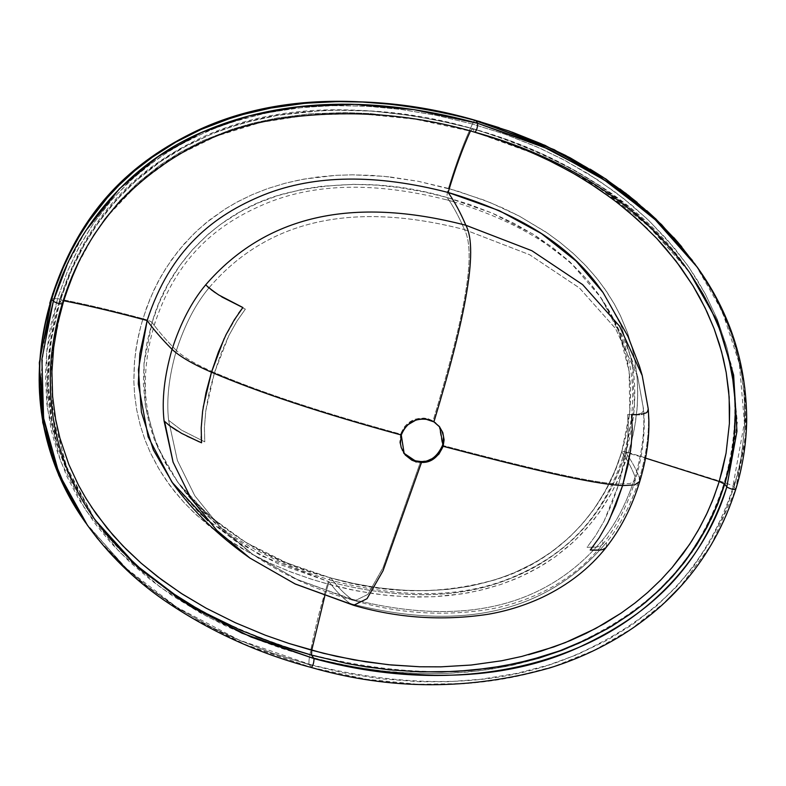 <?xml version="1.0" encoding="UTF-8"?>
<svg xmlns="http://www.w3.org/2000/svg" width="786" height="786" viewBox="0 0 786 786"><rect width="100%" height="100%" fill="white"/><g stroke="black" fill="none" stroke-linecap="round" stroke-linejoin="round"><path stroke-width="0.59" stroke-dasharray="3.93 2.95" d="M258.054 639.892L227.016 626.589L199.791 612.579L172.085 595.533L150.598 579.862L129.867 562.128L111.16 543.136L95.293 523.898L78.718 499.1L66.83 476.267L57.859 453.62L51.375 430.689L46.826 403.699L45.411 374.696L46.885 350.065L50.569 326.21L57.555 298.7C83.66 303.74 112.113 310.391 142.914 318.684C112.113 310.391 83.66 303.74 57.555 298.7L67.232 271.76L79.877 245.497L93.563 223.244L112.516 198.937L133.345 177.95L156.974 159.145L177.587 146.029L207.327 131.242L230.455 122.537L265.128 113.213L297.265 108.006L330.022 105.648L365.136 106.081L400.998 109.411L436.603 115.404L472.435 124.021C464.064 141.775 456.067 163.242 448.442 188.414C456.067 163.242 464.064 141.775 472.435 124.021L505.133 134.278L539.461 148.014L565.615 160.816L597.704 179.866L623.308 198.298L647.556 219.274L667.059 239.494L687.328 264.99L696.701 279.118L705.327 294.013L717.313 319.381L726.745 346.99L732.336 372.24L735.185 398.148L735.048 426.66L731.461 455.34L724.751 482.653L628.495 452.54L632.573 437.38L635.589 421.532L637.299 405.723L637.731 390.278L637.122 377.585L635.176 362.12L632.376 348.876L627.542 332.842L620.468 315.785L614.259 303.907L604.581 288.629L595.493 276.692L585.049 264.911L572.945 253.161L559.858 242.226L545.592 231.85L519.212 216.071L489.875 202.434L456.666 190.772L418.398 181.33L383.922 176.319L352.452 174.826L336.044 175.327L317.446 177.027L299.977 179.847L285.013 183.285L267.564 188.62L252.198 194.673L237.893 201.619L225.346 208.909L210.235 219.471L197.04 230.671L184.042 244.024L171.594 259.734L161.71 275.129L153.801 290.28L146.727 307.297L141.077 325.001L136.98 342.961L134.544 360.951L133.856 381.515L134.652 395.132L136.695 409.801L140.291 425.442L145.076 440.121L150.421 452.824L159.263 469.497L170.277 485.974L183.629 502.097L193.975 512.649L209.626 526.365L224.521 537.447L251.913 554.179L270.689 563.513L288.541 571.098L310.067 578.781L327.507 583.998C319.774 609.032 313.781 633.32 309.527 656.86C313.781 633.32 319.774 609.032 327.507 583.998L357.031 590.915L384.649 595.11L407.914 596.859L433.754 596.741L461.549 593.931L479.725 590.433L500.78 584.479L519.408 577.258L538.793 567.423L555.289 556.783L573.318 542.065L587.584 527.386L599.541 512.177L611.331 493.372L621.245 472.779L628.495 452.54L724.751 482.653L718.247 501.321L711.222 517.453L701.859 535.197L692.908 549.463L682.042 564.338L669.338 579.233L652.911 595.513L640.462 606.124L618.769 621.805L602.037 631.915L583.31 641.543L562.412 650.464L539.039 658.393L514.26 664.858L490.326 669.348L467.916 672.059L446.939 673.435L418.064 673.563L390.897 671.883L363.751 668.522L340.004 664.229L309.527 656.86L282.125 648.548L257.258 639.578M588.115 173.735L561.774 158.792L535.865 146.422L505.133 134.278L472.435 124.021C473.938 120.926 475.039 119.786 475.726 120.572C475.039 119.786 473.938 120.926 472.435 124.021L436.603 115.404L402.196 109.568L370.55 106.405L336.231 105.511L303.966 107.299L270.227 112.182L243.267 118.617L218.488 126.762L191.784 138.424L168.902 151.226L146.186 167.172L127.538 183.315L110.59 201.137L93.563 223.244L78.757 247.561L67.232 271.76L57.555 298.7L46.6 352.835L47.298 407.688L60.365 460.675L85.016 509.249L119.226 551.733L160.629 587.486L207.15 616.607L257.199 639.558L309.527 656.86L320.845 659.847L353.386 666.803L383.755 671.156L418.064 673.563L446.939 673.435L478.939 670.89L508.129 666.174L539.039 658.393L562.412 650.464L588.193 639.185L614.77 624.369L640.462 606.124L658.58 590.207L675.783 571.962L689.519 554.366L704.452 530.619L715.879 507.127L724.751 482.653L731.461 455.34L734.655 431.848L735.441 404.181L732.876 375.649L727.197 348.64L717.313 319.381L705.327 294.013L688.929 267.269L675.027 248.838L649.767 221.416L632.072 205.421L614.642 191.696L588.144 173.755M178.068 482.604L165.306 462.954L154.596 440.209L149.448 424.627L145.253 404.918L143.386 383.863L144.035 363.014L146.982 342.617L152.081 322.466L143.946 364.124L145.439 406.156L157.082 446.31L178 482.516C217.801 530.717 268.714 562.491 330.739 577.838C394.523 595.523 466.904 597.674 528.182 566.048C555.849 551.654 578.496 531.533 596.122 505.683C607.362 488.892 615.87 470.893 621.638 451.685C627.415 433.106 630.382 414.173 630.539 394.906C630.618 379.206 628.603 363.839 624.506 348.788C619.339 330.189 611.321 312.936 600.465 297.039L570.272 262.239L533.252 234.257L491.692 212.898L447.234 197.551C446.723 196.146 447.126 193.101 448.442 188.414L483.508 199.919L502.981 208.094L519.212 216.071L547.203 232.951L560.084 242.402L574.124 254.232L586.72 266.68L597.596 279.285L606.704 291.714L614.259 303.907L620.468 315.785L627.542 332.842L632.376 348.876L635.157 362.012L637.21 378.685L637.741 394.297L637.043 409.162L634.597 427.535L630.598 445.249L625.499 461.687L618.837 478.36L611.115 493.765L603.452 506.439L593.518 520.234L580.883 534.677L569.192 545.769L555.289 556.783L544.6 563.935L529.469 572.473L515.871 578.791L500.78 584.479L484.107 589.362L468.476 592.772L449.887 595.454L434.177 596.721L416.246 597.075L392.135 595.857L374.077 593.774L350.674 589.638L332.959 585.462L313.044 579.734L291.694 572.316L272.349 564.269L256.226 556.459L240.673 547.822L224.521 537.447L196.736 515.252L184.356 502.883L174.453 491.378L164.726 478.124L157.642 466.727L150.421 452.824L145.076 440.121L140.291 425.442L136.695 409.801L134.652 395.132L133.856 381.515L134.249 364.851L135.84 349.858L138.984 333.264L142.914 318.684C147.778 320.079 150.833 321.336 152.081 322.466C158.576 331.378 166.681 340.721 176.408 350.507C168.902 376.543 166.308 399.809 168.617 420.314L177.351 460.37L194.761 495.681L219.874 526.866L252.385 554.11L296.843 579.351L351.489 599.099C344.15 593.705 337.292 586.661 330.926 577.985L307.925 570.891L283.363 561.45L263.723 552.283L243.562 541.023L217.84 523.152L206.237 513.376L191.538 498.874L178 482.506L208.899 515.734L245.949 542.468L287.116 563.031L330.926 577.985C330.12 577.543 328.98 579.547 327.507 583.998C328.98 579.547 330.12 577.543 330.926 577.985C387.685 594.973 444.345 594.973 500.918 577.975C559.092 559.043 605.122 510.085 621.706 451.93L621.706 451.93C621.559 451.115 623.819 451.321 628.495 452.54C623.819 451.321 621.559 451.115 621.706 451.93L615.006 470.755L605.151 491.309L594.088 508.974L582.524 523.722L568.907 537.762L551.693 551.841L535.924 562.049L513.965 572.974L495.583 579.734L470.509 586.091L448.059 589.392L426.022 590.699L403.945 590.286L379.776 587.997L353.631 583.507L330.926 577.985C337.292 586.661 344.15 593.705 351.489 599.099C462.139 627.297 545.828 607.578 602.557 539.953C615.939 523.712 626.786 502.716 635.098 476.974C632.268 469.085 627.808 460.734 621.706 451.93C627.808 460.734 632.268 469.085 635.098 476.974C626.786 502.716 615.939 523.712 602.557 539.953L602.931 543.48L601.084 545.818L596.495 547.125L587.063 547.272L595.768 535.364L604.129 520.98L618.808 484.068L630.323 483.449L635.324 480.03L635.098 476.974L635.324 480.03L630.333 483.449L618.808 484.068L627.228 445.436L628.279 429.028L627.641 414.556L637.063 414.428L641.661 413.092L643.498 410.783L643.135 407.236C645.277 427.751 642.604 450.997 635.098 476.974C642.604 450.997 645.277 427.751 643.135 407.236L637.692 376.7L615.576 328.568L579.429 287.971L529.558 254.693L464.457 229.6C459.221 217.3 453.483 206.62 447.234 197.551L469.527 204.429L492.547 213.252L513.877 223.273L534.716 235.171L552.587 247.492L569.693 261.699L587.28 279.826L598.853 294.701L611.37 315.294L618.926 331.938L625.518 352.58L629.105 371.365L630.568 390.2L629.92 410.41L626.806 431.927L621.706 451.93L629.773 411.933L629.124 371.493L619.172 332.566L601.015 297.855M390.269 176.978L418.398 181.33L448.442 188.414C447.126 193.101 446.723 196.146 447.234 197.551C393.619 181.635 339.67 180.24 285.397 193.376C222.055 209.528 169.609 260.058 152.081 322.466C150.833 321.336 147.778 320.079 142.914 318.684L150.038 298.788L157.917 281.997L166.003 268.065L178.471 250.626L193.061 234.483L205.627 223.155L225.346 208.909L236.448 202.395L252.198 194.673L267.564 188.62L285.013 183.285L303.848 179.12L336.044 175.327L352.452 174.826L372.436 175.416L390.239 176.978M600.475 297.049L623.77 338.481L635.265 368.506L637.692 376.7L643.587 409.359C645.611 431.632 642.85 455.182 635.324 480.02M152.081 322.466L158.851 303.524L168.224 283.992L179.729 265.668L192.403 249.801L207.779 234.572L220.974 224.02L241.41 211.1L258.751 202.7L277.792 195.635L302.492 189.298L321.592 186.272L353.386 184.346L376.641 185.132L398.207 187.392L423.978 191.882L447.234 197.551C453.483 206.62 459.221 217.3 464.457 229.6C352.197 200.695 267.102 220.031 209.194 287.597C195.685 303.73 184.759 324.697 176.408 350.507C166.681 340.721 158.576 331.378 152.081 322.466M176.408 350.507C184.759 324.697 195.685 303.73 209.194 287.597L221.986 297.363L245.36 309.153L236.91 321.169L228.814 335.661L214.499 372.603C196.854 364.979 184.16 357.61 176.408 350.507C184.16 357.61 196.854 364.979 214.499 372.603L205.755 411.078L204.419 427.427L204.782 441.87L181.409 430.08L168.617 420.314C166.308 399.809 168.902 376.543 176.408 350.507M250.292 558.355L295.222 583.752L350.183 603.579C462.286 632.376 547.626 612.107 606.212 542.782C547.626 612.107 462.286 632.376 350.183 603.579C342.647 598.038 335.632 590.767 329.118 581.778C400.27 600.091 460.832 598.952 510.782 578.358C560.595 557.52 602.882 522.877 625.676 452.481C632.032 461.559 636.66 470.156 639.568 478.261C631.07 504.583 619.957 526.089 606.212 542.782L606.684 544.718L605.937 547.744L606.684 544.718L606.212 542.782C619.957 526.089 631.07 504.583 639.568 478.261C647.242 451.704 649.983 427.889 647.782 406.804L642.231 375.59M639.617 414.576L637.387 414.694M604.974 548.599L604.296 548.972M599.993 550.033L598.156 550.171M592.133 550.161L590.237 550.023M609.396 519.684L599.138 537.801L593.538 545.828M639.794 481.396L639.568 478.261C636.66 470.156 632.032 461.559 625.676 452.481L634.469 404.485L632.101 362.66L621.195 325.571L603.019 292.5M648.244 409.938L646.259 412.846L641.474 414.35M632.072 420.431L632.239 429.539L630.647 450.26M465.852 225.258L531.827 250.695L582.564 284.561L619.506 326.062L642.201 375.453L647.782 406.804C649.983 427.889 647.242 451.704 639.568 478.261M224.197 338.501L238.6 313.29M218.754 294.966L214.991 292.48M213.713 291.586L211.876 290.25M205.657 284.876L211.591 290.034M440.848 428.773L435.405 422.416L427.997 418.751L428.635 419.655L427.997 418.751C414.91 416.58 405.792 421.699 400.644 434.127L404.181 453.63M420.628 461.52L427.171 460.576L433.106 457.825L438.333 453.158L442.498 445.397C519.674 465.734 587.859 482.525 618.808 484.068L611.881 503.924L604.129 520.98L595.768 535.374L587.063 547.272L596.495 547.125L601.084 545.818L602.931 543.49L602.557 539.953C545.828 607.578 462.139 627.297 351.489 599.099L354.85 600.789L367.809 594.432L383.037 567.718L420.628 461.52L383.037 567.718L367.809 594.432L354.85 600.789L297.196 579.518L252.964 554.513L220.218 527.21L194.928 495.946L177.41 460.517L168.617 420.314L181.409 430.08L204.782 441.87L204.419 427.427L205.755 411.078L209.066 392.804L214.499 372.603C260.019 392.126 322.073 412.63 400.644 434.127L399.769 442.577L402.226 450.643L407.62 457.02L415.146 460.783M643.135 407.236L643.508 410.783L641.661 413.092L637.063 414.428L627.641 414.556L628.279 429.028L627.228 445.436L624.153 463.779L618.808 484.068C587.859 482.525 519.674 465.734 442.498 445.397L439.119 426.14L433.066 420.854C462.482 323.351 477.387 254.605 464.457 229.6L529.587 254.713L579.478 288.02L615.625 328.656L637.731 376.828L643.135 407.236M442.803 444.306L443.235 442.135M443.422 437.714L443.019 434.678M442.046 431.357L441.034 429.127M209.194 287.597C267.102 220.031 352.197 200.695 464.457 229.6C477.387 254.605 462.482 323.351 433.066 420.854L427.997 418.751L423.792 418.064L415.283 419.164L407.757 423.389L404.702 426.513L400.644 434.127C322.073 412.63 260.019 392.126 214.499 372.603L221.298 352.776L228.814 335.661L236.9 321.169L245.36 309.153L221.986 297.363L209.194 287.597M201.54 442.803L199.241 441.83M169.029 425.285L164.068 420.913M172.812 483.341L200.499 514.26L235.495 541.122L278.077 563.788L329.118 581.778C335.632 590.767 342.647 598.038 350.183 603.579L353.621 605.308M177.204 430.866L186.891 436.083M201.177 436.692L201.216 427.987L203.191 407.217M350.183 603.579L294.858 583.585L249.712 557.942M603.284 292.873L620.714 324.431L631.551 359.654C634.233 373.085 635.235 387.459 634.557 402.776C633.958 418.034 630.991 434.609 625.676 452.481L645.571 458.12L625.676 452.481C620.085 470.283 613.247 485.777 605.141 498.972C597.085 512.256 588.134 523.889 578.28 533.861C558.532 553.737 536.032 568.563 510.782 578.358C460.93 598.952 400.369 600.091 329.118 581.778L324.756 596.171L329.118 581.778L260.667 555.545L207.779 520.696M78.521 485.247L91.304 506.793M265.471 635.265L288.835 643.42M521.816 656.428L528.526 654.718M470.47 130.967L441.477 123.785L410.39 118.028L370.697 113.606L345.064 112.575L309.684 113.852L277.203 117.998L253.328 123.068L232.509 129.091L203.25 140.498L180.279 152.268L160.324 164.981L137.904 182.784L119.619 200.892L104.931 218.665L93.131 235.829L78.865 261.718L93.131 235.829L104.931 218.665L119.619 200.892L137.904 182.784L160.324 164.981L180.279 152.268L203.25 140.498L232.509 129.091L253.328 123.068L277.203 117.998L309.684 113.852L345.064 112.575L370.697 113.606L410.39 118.028L447.411 125.121L470.47 130.967L472.514 128.708L449.297 122.832L412.051 115.63L372.073 111.111L333.932 110.119L303.455 111.887L277.655 115.355L247.384 122.007L228.647 127.696L211.012 134.308L186.685 145.715L160.432 161.621L135.939 180.8L117.252 199.231L98.967 221.78L85.094 243.257L71.634 269.863L60.168 300.93C59.854 300.311 61.033 300.252 63.705 300.753C61.033 300.252 59.854 300.311 60.168 300.93L52.289 333.244L48.703 362.317L48.319 387.488L51.061 415.804L56.474 440.818L60.542 454.053L66.466 469.615L79.612 496.084L94.408 518.917L83.12 502.018L71.958 481.68L60.542 454.053L56.032 439.197L51.061 415.804L48.752 395.653L48.211 373.252L49.479 353.12L52.289 333.244L58.036 308.22L65.159 286.016L72.97 266.867L85.094 243.257L95.872 226.181L109.333 208.349L122.665 193.484L135.949 180.8L158.851 162.722L175.602 151.924L192.501 142.718L212.249 133.797L233.226 126.182L254.399 120.189L277.655 115.355L322.044 110.531L346.213 110.069L372.073 111.111L398.846 113.764L437.271 120.199L472.327 128.56L470.47 130.967L472.926 131.645L470.47 130.967M656.821 238.502L647.34 228.785M122.675 552.037L139.368 567.639M159.194 583.585L183.924 600.484M205.166 612.903L230.465 625.656L255.99 636.621M346.881 663.482L358.2 665.555M389.591 669.839L410.577 671.46M631.718 613.07L642.103 605.171M660.043 589.431L672.344 576.737M684.508 562.177L691.356 552.863M707.076 527.121L710.976 519.438M732.994 447.47L734.045 439.02M735.352 411.058L734.812 398.021M732.798 379.559L729.624 362.592M724.063 342.126L719.17 328.214M710.485 308.269L705.415 298.395M691.601 275.542L690.01 273.214M688.477 271.003L669.682 246.912L651.103 227.223L630.873 209.017L601.064 186.724L573.603 169.835L540.296 153.054L506.783 139.535L472.514 128.698L506.783 139.535L540.296 153.054L573.603 169.835L601.064 186.724L630.873 209.017L651.103 227.223L669.682 246.912L688.487 271.003M726.795 486.996L737.337 422.514L732.002 366.836L715.437 317.239L689.607 272.575L651.859 228.972L604.218 190.605L545.936 157.947L474.96 132.156L472.514 128.698L474.96 132.156L415.44 119.207L360.116 113.715L308.613 114.913L260.746 122.41L216.445 136.096L175.789 156.09L138.975 182.883L106.424 217.398M93.652 235.407L75.436 268.714M50.854 399.288L65.091 463.848L95.077 519.88L67.783 470.686L52.76 416.413L51.129 359.791L62.222 303.897L60.168 300.93L62.104 303.995M53.635 339.974L50.216 377.339M665.418 601.811L631.443 628.879L594.334 650.209L554.385 666.322L511.696 677.424L466.275 683.506L417.985 684.311L366.512 679.301L311.305 667.442L309.37 664.71L343.217 672.777L380.424 678.75L419.243 681.727L448.531 681.698L481.032 679.251L516.992 673.337L548.481 665.064L577.189 654.62L606.89 640.354L632.042 624.88L656.369 606.075L676.559 586.641L693.704 566.264L710.308 541.397L723.965 514.525L734.045 487.173L735.657 489.432L711.33 544.708L679.959 587.083M311.423 667.53L311.305 667.442C397.441 691.189 493.235 692.702 578.604 657.302C651.899 627.788 713.442 565.507 735.657 489.432L745.659 438.843L744.932 387.577L733.623 337.842L712.774 291.527M475.068 132.235L537.005 153.958L594.884 184.504L646.632 224.049L687.357 269.411C636.346 198.062 556.478 151.737 472.317 128.55C408.337 109.844 343.148 105.432 276.741 115.326C255.342 118.981 234.493 124.797 214.214 132.775L180.22 148.996C158.841 161.022 139.594 175.809 122.469 193.366C109.568 206.689 98.27 221.23 88.602 236.989C76.36 257.071 66.859 278.293 60.1 300.674L50.776 341.822L48.113 382.595L52.298 423.045L67.557 472.18L95.077 519.88M713.629 293.04L732.542 334.718L743.978 380.532L746.219 431.435L735.657 489.432L734.045 487.173L740.952 458.955L744.588 429.303L744.597 399.828L741.503 373.104L735.558 347.107L725.625 318.772L713.118 292.814L695.443 264.636M499.208 127.676L512.108 132.136M566.195 155.716L590.158 169.118M602.695 176.988L619.938 188.945M637.141 202.366L646.731 210.609M655.829 218.999L673.573 237.323M681.757 246.814L692.751 260.913L702.32 274.766L717.756 301.627L725.625 318.772L731.845 335.219L739.38 362.277L742.072 376.622L744.126 393.422L744.863 423.762L741.748 454.406L738.241 471.757L734.045 487.173C733.024 486.003 729.929 484.5 724.751 482.653C729.929 484.5 733.024 486.003 734.045 487.173L723.965 514.525L710.308 541.397L693.704 566.264L676.559 586.641L656.369 606.075L632.042 624.88L606.89 640.354L577.189 654.62L548.481 665.064L516.992 673.337L481.032 679.251L448.531 681.698L419.243 681.727L380.424 678.75L343.217 672.777L309.37 664.71C308.751 663.669 308.81 661.046 309.527 656.86C308.81 661.046 308.751 663.669 309.37 664.71L271.877 652.979L239.74 640.452L211.601 627.257L180.927 609.975L153.673 591.416L126.988 569.339L103.398 545.219L85.871 523.083M73.786 504.524L61.475 481.091M58.95 475.402L52.475 458.651M45.657 435.051L42.454 418.899M41.039 408.848L40.852 407.227M39.84 362.7L40.312 356.579M51.581 298.611L57.555 298.7L51.581 298.611M88.897 221.367L92.335 216.514M107.387 197.63L118.529 185.712M134.907 170.601L150.755 158.222M175.877 142.109L190.507 134.386M201.029 129.484L227.085 119.393M337.99 101.581L361.688 101.984M393.668 104.509L408.386 106.405M67.016 265.118L85.9 230.583M62.182 303.75C83.188 230.946 138.1 168.204 209.056 139.132C293.316 103.477 388.962 108.448 474.96 132.156M87.443 525.284L132.588 575.323L186.98 615.173L247.285 645.532L311.305 667.442L242.874 643.675L185.083 614.023L136.872 579.066L97.847 539.019M85.703 522.837L103.398 545.219L126.988 569.339L153.673 591.416L180.927 609.975L211.601 627.257L235.191 638.468L271.121 652.714L309.37 664.71L311.305 667.442M40.951 377.427L44.488 338.727M155.196 321.916C133.374 394.012 150.342 444.031 181.193 486.888C212.416 529.548 264.175 561.184 336.437 581.797M452.707 201.422C380.051 182.097 318.517 182.499 268.095 202.631C217.86 223.145 175.317 256.767 153.093 328.794M329.619 579.921C401.44 598.952 462.119 598.185 511.647 577.622C561.066 556.812 602.774 522.729 624.752 451.361M622.669 458.159C644.333 386.732 628.338 336.762 598.342 294.062C568.101 251.5 517.286 220.001 445.878 199.546M722.698 488.018C750.139 396.056 727.325 332.232 691.189 274.962C648.922 208.398 574.389 159.145 467.572 127.185M477.102 129.808C366.325 100.49 273.95 103.32 199.998 138.307C138.424 168.007 86.155 213.271 58.135 304.929M61.062 295.34C33.081 386.948 51.689 451.734 86.941 508.11C129.67 575.283 206.089 624.654 316.208 656.222M306.687 653.598C414.89 680.912 505.604 677.218 578.82 642.496C641.651 612.5 696.936 570.194 725.606 478.497M304.349 663.119C414.546 691.071 507.402 687.219 582.927 651.574C647.693 620.694 705.288 576.659 735.018 481.513M732.021 491.319L744.411 422.652L739.371 363.633L722.246 311.305L695.286 264.42M85.478 522.523L125.505 567.836L176.555 607.057L239.003 639.961L314.154 665.83M635.324 480.03C627.749 504.877 616.735 526.482 602.263 544.836C586.051 564.967 565.773 580.883 541.436 592.585C524.527 600.573 506.872 606.193 488.46 609.455C443.304 616.47 398.767 613.581 354.85 600.789C316.984 590.551 282.832 574.988 252.385 554.11L220.63 529.047L186.773 493.775L178 482.506M440.239 427.692L439.6 426.798M695.433 264.627L692.495 260.569"/><path stroke-width="1.18" d="M642.231 375.59L619.565 326.151L582.623 284.611L531.867 250.714L465.852 225.258C479.234 250.144 463.583 324.156 433.911 421.876L439.325 426.493L442.803 432.555L444.1 439.865L443.137 446.301C520.705 466.717 589.991 483.881 622.6 485.581L628.024 465.007L631.148 446.32L632.239 429.539L631.61 414.684L639.617 414.576M641.248 414.389L646.259 412.846L647.517 411.736L648.254 408.946L642.191 375.433M593.538 545.828L590.237 550.023L599.138 537.811L607.676 523.093L615.576 505.712L622.6 485.581C589.991 483.881 520.705 466.717 443.137 446.301L439.001 454.013L433.833 458.67L427.977 461.431L421.512 462.414L383.028 570.774L367.013 598.706L353.621 605.308L350.183 603.579M606.035 547.616L602.774 549.532L599.993 550.033L602.774 549.532L605.937 547.734M598.156 550.171L592.133 550.161M639.568 478.261L639.794 481.396L634.616 484.933L622.6 485.581L609.396 519.684M590.237 550.023L599.993 550.033M630.647 450.26L622.6 485.581L634.616 484.933L639.794 481.396C632.082 506.744 620.793 528.87 605.908 547.763C589.471 568.396 568.258 584.931 542.271 597.36C524.92 605.426 506.813 611.066 487.959 614.298C442.538 621.137 397.755 618.14 353.621 605.308L367.013 598.706L383.028 570.774L421.512 462.414L415.784 461.677L404.181 453.64L401.273 435.022L402.098 432.762L404.535 428.449L407.777 424.823L415.932 420.068L420.146 419.095L425.501 419.056L433.911 421.876C463.583 324.156 479.234 250.144 465.852 225.258C460.478 212.633 454.573 201.707 448.138 192.472C454.573 201.707 460.478 212.633 465.852 225.258C352.197 195.753 265.462 215.629 205.657 284.876C265.462 215.629 352.197 195.753 465.852 225.258M648.234 408.73L648.155 410.41M637.387 414.694L631.61 414.684L632.072 420.431M642.064 374.971L639.382 365.991L627.965 336.398L603.019 292.5L576.03 261.001L541.525 233.658L499.218 210.638L448.138 192.472C376.189 173.863 314.803 174.639 263.988 194.79C213.379 215.315 170.228 249.516 147.149 320.55C153.742 329.698 162.044 339.297 172.046 349.357C180.574 322.958 191.774 301.47 205.657 284.876C191.774 301.47 180.574 322.958 172.046 349.357C180.033 356.687 193.179 364.311 211.483 372.23L224.197 338.501M238.6 313.29L242.894 307.532L218.754 294.966L242.894 307.532L234.257 319.902L226.014 334.738L218.37 352.148L211.483 372.23C258.722 392.44 321.985 413.367 401.273 435.022C406.431 422.593 415.548 417.474 428.635 419.655L433.911 421.876L439.757 427.034L443.137 446.301C437.969 457.54 430.767 462.915 421.512 462.414L415.784 461.677L415.146 460.783L415.784 461.677L411.825 460.174L405.232 454.996L401.233 447.647L400.408 443.471L401.273 435.022C321.985 413.367 258.722 392.44 211.483 372.23L205.981 392.676L202.611 411.275L201.206 427.987L201.54 442.803L201.177 436.692M215.551 292.864L213.713 291.586M211.876 290.25L205.657 284.876M207.769 286.9L208.948 287.931M211.463 289.936L218.754 294.966M403.866 453.178L415.146 460.783L420.648 461.52M415.146 460.783L420.628 461.52C430.011 462.099 437.301 456.725 442.498 445.397L442.803 444.306M443.235 442.135L443.422 437.714M443.019 434.678L441.899 430.974M199.241 441.83L181.615 433.371L169.029 425.285M164.598 421.414L173.097 462.207L191.077 498.55L216.936 530.53L250.292 558.355M203.191 407.217L211.483 372.23C193.179 364.311 180.033 356.687 172.046 349.357C164.362 375.993 161.7 399.838 164.068 420.913L170.012 426.061L177.204 430.866M186.891 436.083L201.54 442.803M172.046 349.357C162.044 339.297 153.742 329.698 147.149 320.55L138.405 369.646L141.421 412.228L153.349 449.877L172.812 483.341C192.56 510.792 218.194 535.659 249.712 557.942L216.582 530.177L190.9 498.285L173.048 462.06L164.068 420.913C161.7 399.838 164.362 375.993 172.046 349.357M311.718 650.228L324.756 596.171L311.718 650.228L336.251 656.31L365.893 661.841L391.379 665.005L419.812 666.774L440.789 666.852L471.197 665.035L501.615 660.771L521.816 656.428L501.615 660.771L471.197 665.035L440.789 666.852L419.812 666.774L388.323 664.71L354.191 659.896L323.341 653.284L288.835 643.42L311.718 650.228L311.561 655.141L311.718 650.228M207.779 520.696L171.928 482.123L148.141 436.869L138.277 383.902L139.829 353.818L147.149 320.55C117.183 312.415 89.358 305.813 63.705 300.753L57.742 323.547L53.664 347.707L51.915 371.935L52.623 396.468L55.659 419.439L59.893 438.048L68.814 464.418L78.521 485.247L68.814 464.418L59.893 438.048L55.659 419.439L52.623 396.468L51.915 371.935L53.664 347.707L57.742 323.547L63.705 300.753C89.358 305.813 117.183 312.415 147.149 320.55C170.228 249.516 213.379 215.315 263.988 194.79C314.803 174.639 376.189 173.863 448.138 192.472C518.642 213.252 569.143 245.006 599.63 287.745L603.284 292.873M91.304 506.793L107.21 528.33L122.95 545.936L141.097 563.149L161.739 579.822L182.607 594.265L206.119 608.168L235.358 622.728L265.471 635.265L235.358 622.728L206.119 608.168L181.075 593.283L157.406 576.531L141.097 563.149L126.379 549.414L113.223 535.413L96.256 514.015L86.038 498.511L78.521 485.247M528.526 654.718L541.564 650.985L565.262 642.624L595.68 628.495L620.871 613.277L635.127 602.901L647.625 592.506L661.026 579.724L672.217 567.433L683.309 553.364L691.719 541.092L699.776 527.524L707.41 512.443L713.924 496.968L719.219 481.484L645.571 458.12L719.219 481.484L726.058 453.188L729.398 423.546L729.162 397.087L726.195 372.515L721.548 351.597L714.052 328.548L705.081 307.847L692.977 285.77L676.048 261.099L656.821 238.502L665.634 248.297L680.696 267.338L692.977 285.77L699.766 297.53L707.105 312.101L714.052 328.548L719.396 344.13L723.375 358.819L726.195 372.515L728.701 391.261L729.634 408.199L729.398 423.546L726.058 453.188L722.432 469.979L718.031 485.267L712.342 501.016L706.309 514.791L698.086 530.55L689.577 544.374L672.217 567.433L661.026 579.724L647.625 592.506L635.127 602.901L620.871 613.277L604.621 623.504L586.15 633.369L570.724 640.384L553.806 646.937L521.816 656.428M470.47 130.967C462.6 148.328 455.153 168.833 448.138 192.472C455.153 168.833 462.6 148.328 470.47 130.967M647.34 228.785L627.395 210.717L612.402 198.878L588.616 182.499L570.744 171.82L545.681 158.831L522.415 148.574L501.075 140.507L472.926 131.645L501.075 140.507L529.97 151.727L553.816 162.81L576.226 174.954L597.93 188.591L617.354 202.65L637.446 219.461L656.821 238.502M78.934 261.581L70.386 281.368L63.705 300.753L70.386 281.368L78.934 261.581M288.835 643.42L265.471 635.265M93.75 518.003L107.368 535.404L122.675 552.037L107.368 535.404L93.75 518.003M183.924 600.484L194.26 606.743L174.119 594.128L139.368 567.639L159.194 583.585M194.26 606.743L205.166 612.903L194.26 606.743M255.99 636.621L288.541 648.273L311.561 655.141L346.881 663.482L311.561 655.141L276.869 644.373L240.742 630.274L205.166 612.903M358.2 665.555L389.591 669.839L366.148 666.852L346.881 663.482M410.577 671.46L441.673 671.991L472.376 670.222L503.119 665.988L530.363 659.985L559.701 650.847L588.852 638.556L611.989 626.069L631.718 613.07L607.647 628.623L578.545 643.302L561.892 650.042L543.578 656.231L516.726 663.266L489.865 668.129L455.86 671.47L420.51 671.883L389.591 669.839M642.103 605.171L660.043 589.431L645.345 602.538L631.718 613.07M672.344 576.737L684.508 562.177L672.344 576.737L660.043 589.431M691.356 552.863L707.076 527.121L696.435 545.317L684.508 562.177M710.976 519.438L717.932 503.688L724.79 484.166L719.219 481.484L724.79 484.166L729.614 465.96L732.994 447.47L729.614 465.96L724.79 484.166L726.795 486.996L724.79 484.166L717.264 505.329L707.076 527.121M734.045 439.02L735.352 411.058L734.841 429.873L732.994 447.47M734.812 398.021L732.798 379.559L734.674 396.085L735.352 411.058M729.634 362.66L724.063 342.126L729.359 361.422L732.798 379.559M719.17 328.214L710.485 308.269L719.17 328.214L724.063 342.126M705.415 298.395L691.601 275.542L702.939 293.915L710.485 308.269M690.01 273.214L691.601 275.542M106.424 217.398L93.652 235.407M75.436 268.714L62.182 303.75C60.06 304.113 57.103 303.298 53.32 301.313L67.016 265.118M139.368 567.639L122.675 552.037M62.104 303.995L53.635 339.974M50.216 377.339L50.854 399.288M311.305 667.442C313.044 665.663 313.938 662.716 314.017 658.589L251.068 637.053L191.951 607.303L138.886 568.425L95.067 519.87L133.247 563.277L182.047 601.113L241.892 633.133L314.017 658.589L311.561 655.141L314.017 658.589C420.058 684.419 509.2 680.283 581.424 646.171C643.262 616.833 697.516 575.047 726.795 486.996C705.347 560.28 646.318 620.154 575.195 648.863C492.39 683.24 398.581 681.934 314.017 658.589C313.938 662.716 313.044 665.663 311.305 667.442L311.413 667.52C257.887 653.343 208.516 630.736 163.282 599.689C133.767 579.105 108.488 554.297 87.443 525.284L67.714 492.822L52.986 457.57L43.79 419.262L40.951 377.427M679.959 587.083L665.418 601.811M735.657 489.432C733.535 489.786 730.577 488.971 726.795 486.996C730.577 488.971 733.535 489.786 735.657 489.432M712.774 291.527L697.231 267.161L653.038 217.25L600.032 176.732L540.915 145.528L477.662 123.304C477.593 127.42 476.689 130.368 474.96 132.156L475.068 132.235C559.18 155.422 638.861 201.599 689.617 272.585L717.274 321.366L733.633 375.02L736.963 431.229L726.795 486.996M311.413 667.52C390.298 690.295 469.655 690.452 549.493 668.012C573.249 660.672 595.867 650.67 617.324 637.996C675.646 603.039 715.103 553.57 735.696 489.58C742.721 466.678 746.386 443.343 746.7 419.577C746.366 363.329 729.88 312.523 697.231 267.161L677.748 242.068L655.829 218.999L628.771 195.626L602.695 176.988L570.086 157.76L541.741 144.015L508.817 130.957L475.726 120.572L477.662 123.304L550.023 149.595L609.572 182.981L658.403 222.3L697.231 267.161L713.629 293.04M512.108 132.136L540.719 143.563L566.195 155.716M85.9 230.583L119.403 188.817L158.124 156.611L201.314 132.588L248.563 116.023L299.712 106.601L354.761 104.351L413.937 109.647L477.662 123.304L475.726 120.572L458.926 116.21L435.365 111.013L408.386 106.405L431.101 110.187L455.251 115.326L475.402 120.327L499.208 127.676M590.158 169.118L602.695 176.988M619.938 188.945L637.141 202.366M646.731 210.609L655.829 218.999M673.573 237.323L681.757 246.814M85.871 523.083L73.786 504.524L87.452 525.294L59.196 474.341L43.603 417.995L41.894 359.251L53.32 301.313C57.103 303.298 60.06 304.113 62.182 303.75M61.475 481.091L73.786 504.524M52.475 458.651L45.657 435.051L52.475 458.651L58.95 475.402M42.454 418.899L41.039 408.848L45.657 435.051M40.852 407.227L39.369 385.838L39.84 362.7L39.369 385.838L41.039 408.848M40.312 356.579L42.483 338.894L46.04 320.305L51.581 298.611L56.71 284.06L63.175 267.83L70.838 251.608L79.121 236.615L88.897 221.367L79.121 236.615L70.514 252.247L63.175 267.83L55.482 287.499L51.709 299.044L53.32 301.313L51.709 299.044L45.283 323.753L41.864 343.06L39.84 362.7M92.335 216.514L107.387 197.63L88.897 221.367M118.529 185.712L134.907 170.601L119.885 184.356L107.387 197.63M150.755 158.222L175.877 142.109L154.596 155.49L134.907 170.601M190.507 134.386L201.029 129.484L175.877 142.109M227.085 119.393L243.346 114.422L270.885 108.036L305.243 103.241L337.99 101.581L305.243 103.241L270.885 108.036L243.346 114.422L230.229 118.352L201.029 129.484M361.688 101.984L393.668 104.509L363.889 102.082L337.99 101.581M408.386 106.405L393.668 104.509M474.96 132.156C476.689 130.368 477.593 127.42 477.662 123.304C390.337 99.272 292.716 93.907 205.578 130.722C132.186 160.708 74.896 226.211 53.32 301.313L44.488 338.727M97.847 539.019L87.452 525.294M414.988 460.557L416.059 462.06M414.87 460.39L415.941 461.903M695.286 264.42L655.779 218.852L605.947 179.002L544.983 145.302L470.647 119.02M480.462 121.722C367.927 91.746 273.381 94.742 196.814 130.712C133.109 161.336 78.58 208.771 49.744 303.347M52.76 293.473L39.32 362.71L42.749 422.593L58.822 475.491L85.478 522.523M639.794 481.386C646.446 459.24 649.462 438.509 648.833 419.193L648.254 408.946M403.542 452.736L404.181 453.63M249.712 557.942L295.241 584.018L353.621 605.308M692.495 260.569L661.517 224.56L625.744 193.248L554.209 149.654L475.392 120.317C411.216 101.61 345.761 96.924 279.059 106.267C256.148 109.942 233.845 116.004 212.141 124.443C177.017 138.09 146.009 158.143 119.108 184.592C87.089 217.182 64.58 255.185 51.581 298.611C44.615 321.13 40.567 344.091 39.428 367.475C38.632 384.59 39.595 401.558 42.297 418.388C48.761 456.637 63.234 491.447 85.694 522.828M95.067 519.87C79.376 497.931 67.635 474.027 59.824 448.138C46.335 400.28 47.131 352.197 62.222 303.897C73.294 266.916 91.657 233.776 117.32 204.498C162.171 156.925 216.907 128.236 281.555 118.431C347.343 109.166 411.854 113.764 475.068 132.235"/></g></svg>
